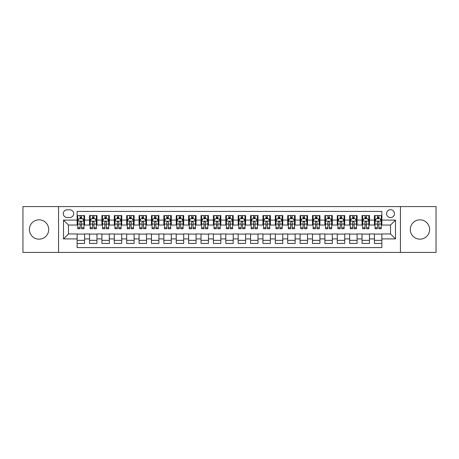 <?xml version="1.0" encoding="UTF-8"?>
<svg xmlns="http://www.w3.org/2000/svg" width="459" height="459" viewBox="0 0 459 459"><rect width="100%" height="100%" fill="white"/><g stroke="black" fill="none" stroke-linecap="round" stroke-linejoin="round"><path stroke-width="0.69" d="M419.945 219.838A9.662 9.662 0 0 0 410.283 229.5A9.662 9.662 0 0 0 419.945 239.162A9.662 9.662 0 0 0 429.607 229.5A9.662 9.662 0 0 0 419.945 219.838M39.055 219.838A9.662 9.662 0 0 0 29.393 229.5A9.662 9.662 0 0 0 39.055 239.162A9.662 9.662 0 0 0 48.717 229.5A9.662 9.662 0 0 0 39.055 219.838M390.529 209.683A3.965 3.965 0 0 0 386.564 213.647A3.965 3.965 0 0 0 390.529 217.606A3.965 3.965 0 0 0 394.493 213.647A3.965 3.965 0 0 0 390.529 209.683M400.437 252.416L436.05 252.416L436.05 206.584L400.437 206.584L400.437 252.416L58.563 252.416L58.563 206.584L22.95 206.584L22.95 252.416L58.563 252.416M381.859 215.564L374.424 215.564L374.424 220.085L369.472 220.085L369.472 225.042L374.424 225.042L374.424 220.085M369.472 220.085L369.472 215.564L362.036 215.564L362.036 220.085L357.085 220.085L357.085 225.042L362.036 225.042L362.036 220.085M357.085 220.085L357.085 215.564L349.655 215.564L349.655 220.085L344.698 220.085L344.698 225.042L349.655 225.042L349.655 220.085M344.698 220.085L344.698 215.564L337.267 215.564L337.267 220.085L332.31 220.085L332.31 225.042L337.267 225.042L337.267 220.085M332.31 220.085L332.31 215.564L324.88 215.564L324.88 220.085L319.923 220.085L319.923 225.042L324.88 225.042L324.88 220.085M319.923 220.085L319.923 215.564L312.493 215.564L312.493 220.085L307.536 220.085L307.536 225.042L312.493 225.042L312.493 220.085M307.536 220.085L307.536 215.564L300.106 215.564L300.106 220.085L295.148 220.085L295.148 225.042L300.106 225.042L300.106 220.085M295.148 220.085L295.148 215.564L287.718 215.564L287.718 220.085L282.761 220.085L282.761 225.042L287.718 225.042L287.718 220.085M282.761 220.085L282.761 215.564L275.331 215.564L275.331 220.085L270.374 220.085L270.374 225.042L275.331 225.042L275.331 220.085M270.374 220.085L270.374 215.564L262.944 215.564L262.944 220.085L257.992 220.085L257.992 225.042L262.944 225.042L262.944 220.085M257.992 220.085L257.992 215.564L250.557 215.564L250.557 220.085L245.605 220.085L245.605 225.042L250.557 225.042L250.557 220.085M245.605 220.085L245.605 215.564L238.169 215.564L238.169 220.085L233.218 220.085L233.218 225.042L238.169 225.042L238.169 220.085M233.218 220.085L233.218 215.564L225.782 215.564L225.782 220.085L220.831 220.085L220.831 225.042L225.782 225.042L225.782 220.085M220.831 220.085L220.831 215.564L213.395 215.564L213.395 220.085L208.443 220.085L208.443 225.042L213.395 225.042L213.395 220.085M208.443 220.085L208.443 215.564L201.008 215.564L201.008 220.085L196.056 220.085L196.056 225.042L201.008 225.042L201.008 220.085M196.056 220.085L196.056 215.564L188.626 215.564L188.626 220.085L183.669 220.085L183.669 225.042L188.626 225.042L188.626 220.085M183.669 220.085L183.669 215.564L176.239 215.564L176.239 220.085L171.282 220.085L171.282 225.042L176.239 225.042L176.239 220.085M171.282 220.085L171.282 215.564L163.852 215.564L163.852 220.085L158.894 220.085L158.894 225.042L163.852 225.042L163.852 220.085M158.894 220.085L158.894 215.564L151.464 215.564L151.464 220.085L146.507 220.085L146.507 225.042L151.464 225.042L151.464 220.085M146.507 220.085L146.507 215.564L139.077 215.564L139.077 220.085L134.12 220.085L134.12 225.042L139.077 225.042L139.077 220.085M134.12 220.085L134.12 215.564L126.69 215.564L126.69 220.085L121.733 220.085L121.733 225.042L126.69 225.042L126.69 220.085M121.733 220.085L121.733 215.564L114.302 215.564L114.302 220.085L109.345 220.085L109.345 225.042L114.302 225.042L114.302 220.085M109.345 220.085L109.345 215.564L101.915 215.564L101.915 220.085L96.964 220.085L96.964 225.042L101.915 225.042L101.915 220.085M96.964 220.085L96.964 215.564L89.528 215.564L89.528 225.042L84.576 225.042L84.576 215.564L77.141 215.564M77.141 243.436L84.576 243.436L84.576 233.958L89.528 233.958L89.528 243.436L96.964 243.436L96.964 233.958L101.915 233.958L101.915 238.915L96.964 238.915M101.915 238.915L101.915 243.436L109.345 243.436L109.345 233.958L114.302 233.958L114.302 238.915L109.345 238.915M114.302 238.915L114.302 243.436L121.733 243.436L121.733 233.958L126.69 233.958L126.69 238.915L121.733 238.915M126.69 238.915L126.69 243.436L134.12 243.436L134.12 233.958L139.077 233.958L139.077 238.915L134.12 238.915M139.077 238.915L139.077 243.436L146.507 243.436L146.507 233.958L151.464 233.958L151.464 238.915L146.507 238.915M151.464 238.915L151.464 243.436L158.894 243.436L158.894 233.958L163.852 233.958L163.852 238.915L158.894 238.915M163.852 238.915L163.852 243.436L171.282 243.436L171.282 233.958L176.239 233.958L176.239 238.915L171.282 238.915M176.239 238.915L176.239 243.436L183.669 243.436L183.669 233.958L188.626 233.958L188.626 238.915L183.669 238.915M188.626 238.915L188.626 243.436L196.056 243.436L196.056 233.958L201.008 233.958L201.008 238.915L196.056 238.915M201.008 238.915L201.008 243.436L208.443 243.436L208.443 233.958L213.395 233.958L213.395 238.915L208.443 238.915M213.395 238.915L213.395 243.436L220.831 243.436L220.831 233.958L225.782 233.958L225.782 238.915L220.831 238.915M225.782 238.915L225.782 243.436L233.218 243.436L233.218 233.958L238.169 233.958L238.169 238.915L233.218 238.915M238.169 238.915L238.169 243.436L245.605 243.436L245.605 233.958L250.557 233.958L250.557 238.915L245.605 238.915M250.557 238.915L250.557 243.436L257.992 243.436L257.992 233.958L262.944 233.958L262.944 238.915L257.992 238.915M262.944 238.915L262.944 243.436L270.374 243.436L270.374 233.958L275.331 233.958L275.331 238.915L270.374 238.915M275.331 238.915L275.331 243.436L282.761 243.436L282.761 233.958L287.718 233.958L287.718 238.915L282.761 238.915M287.718 238.915L287.718 243.436L295.148 243.436L295.148 233.958L300.106 233.958L300.106 238.915L295.148 238.915M300.106 238.915L300.106 243.436L307.536 243.436L307.536 233.958L312.493 233.958L312.493 238.915L307.536 238.915M312.493 238.915L312.493 243.436L319.923 243.436L319.923 233.958L324.88 233.958L324.88 238.915L319.923 238.915M324.88 238.915L324.88 243.436L332.31 243.436L332.31 233.958L337.267 233.958L337.267 238.915L332.31 238.915M337.267 238.915L337.267 243.436L344.698 243.436L344.698 233.958L349.655 233.958L349.655 238.915L344.698 238.915M349.655 238.915L349.655 243.436L357.085 243.436L357.085 233.958L362.036 233.958L362.036 238.915L357.085 238.915M362.036 238.915L362.036 243.436L369.472 243.436L369.472 233.958L374.424 233.958L374.424 238.915L369.472 238.915M67.112 217.486L69.837 217.486A3.838 3.838 0 0 0 73.675 213.647A3.838 3.838 0 0 0 69.837 209.803L67.112 209.803A3.838 3.838 0 0 0 63.267 213.647A3.838 3.838 0 0 0 67.112 217.486M400.437 206.584L58.563 206.584M381.859 220.085L381.859 211.415L77.141 211.415L77.141 225.042L68.471 225.042L68.471 233.958L77.141 233.958L77.141 247.585L381.859 247.585L381.859 233.958L390.529 233.958L390.529 225.042L381.859 225.042L381.859 220.085L395.486 220.085L395.486 238.915L381.859 238.915M77.141 238.915L63.514 238.915L63.514 220.085L77.141 220.085M374.424 238.915L374.424 243.436L381.859 243.436M77.141 218.662L77.76 218.662M80.113 218.662L81.599 218.662M83.957 218.662L84.576 218.662M77.141 224.916L77.76 224.916M80.113 224.916L81.599 224.916M83.957 224.916L84.576 224.916M77.141 234.084L84.576 234.084M77.141 240.338L84.576 240.338M89.528 224.916L90.148 224.916M92.5 224.916L93.986 224.916M96.344 224.916L96.964 224.916M89.528 218.662L90.148 218.662M92.5 218.662L93.986 218.662M96.344 218.662L96.964 218.662M89.528 234.084L96.964 234.084M89.528 240.338L96.964 240.338M101.915 234.084L109.345 234.084M101.915 240.338L109.345 240.338M101.915 218.662L102.535 218.662M104.887 218.662L106.373 218.662M108.731 218.662L109.345 218.662M101.915 224.916L102.535 224.916M104.887 224.916L106.373 224.916M108.731 224.916L109.345 224.916M114.302 234.084L121.733 234.084M114.302 240.338L121.733 240.338M114.302 218.662L114.922 218.662M117.275 218.662L118.761 218.662M121.113 218.662L121.733 218.662M114.302 224.916L114.922 224.916M117.275 224.916L118.761 224.916M121.113 224.916L121.733 224.916M126.69 234.084L134.12 234.084M126.69 240.338L134.12 240.338M126.69 218.662L127.309 218.662M129.662 218.662L131.148 218.662M133.5 218.662L134.12 218.662M126.69 224.916L127.309 224.916M129.662 224.916L131.148 224.916M133.5 224.916L134.12 224.916M139.077 234.084L146.507 234.084M139.077 240.338L146.507 240.338M139.077 218.662L139.697 218.662M142.049 218.662L143.535 218.662M145.887 218.662L146.507 218.662M139.077 224.916L139.697 224.916M142.049 224.916L143.535 224.916M145.887 224.916L146.507 224.916M151.464 234.084L158.894 234.084M151.464 240.338L158.894 240.338M151.464 218.662L152.084 218.662M154.436 218.662L155.922 218.662M158.275 218.662L158.894 218.662M151.464 224.916L152.084 224.916M154.436 224.916L155.922 224.916M158.275 224.916L158.894 224.916M163.852 234.084L171.282 234.084M163.852 240.338L171.282 240.338M163.852 218.662L164.471 218.662M166.824 218.662L168.31 218.662M170.662 218.662L171.282 218.662M163.852 224.916L164.471 224.916M166.824 224.916L168.31 224.916M170.662 224.916L171.282 224.916M176.239 234.084L183.669 234.084M176.239 240.338L183.669 240.338M176.239 218.662L176.858 218.662M179.211 218.662L180.697 218.662M183.049 218.662L183.669 218.662M176.239 224.916L176.858 224.916M179.211 224.916L180.697 224.916M183.049 224.916L183.669 224.916M188.626 234.084L196.056 234.084M188.626 240.338L196.056 240.338M188.626 218.662L189.246 218.662M191.598 218.662L193.084 218.662M195.436 218.662L196.056 218.662M188.626 224.916L189.246 224.916M191.598 224.916L193.084 224.916M195.436 224.916L196.056 224.916M201.008 234.084L208.443 234.084M201.008 240.338L208.443 240.338M201.008 218.662L201.627 218.662M203.985 218.662L205.471 218.662M207.824 218.662L208.443 218.662M201.008 224.916L201.627 224.916M203.985 224.916L205.471 224.916M207.824 224.916L208.443 224.916M213.395 234.084L220.831 234.084M213.395 240.338L220.831 240.338M213.395 218.662L214.014 218.662M216.373 218.662L217.859 218.662M220.211 218.662L220.831 218.662M213.395 224.916L214.014 224.916M216.373 224.916L217.859 224.916M220.211 224.916L220.831 224.916M225.782 234.084L233.218 234.084M225.782 240.338L233.218 240.338M225.782 218.662L226.402 218.662M228.754 218.662L230.246 218.662M232.598 218.662L233.218 218.662M225.782 224.916L226.402 224.916M228.754 224.916L230.246 224.916M232.598 224.916L233.218 224.916M238.169 234.084L245.605 234.084M238.169 240.338L245.605 240.338M238.169 218.662L238.789 218.662M241.141 218.662L242.627 218.662M244.986 218.662L245.605 218.662M238.169 224.916L238.789 224.916M241.141 224.916L242.627 224.916M244.986 224.916L245.605 224.916M250.557 234.084L257.992 234.084M250.557 240.338L257.992 240.338M250.557 218.662L251.176 218.662M253.529 218.662L255.015 218.662M257.373 218.662L257.992 218.662M250.557 224.916L251.176 224.916M253.529 224.916L255.015 224.916M257.373 224.916L257.992 224.916M262.944 234.084L270.374 234.084M262.944 240.338L270.374 240.338M262.944 218.662L263.564 218.662M265.916 218.662L267.402 218.662M269.754 218.662L270.374 218.662M262.944 224.916L263.564 224.916M265.916 224.916L267.402 224.916M269.754 224.916L270.374 224.916M275.331 234.084L282.761 234.084M275.331 240.338L282.761 240.338M275.331 218.662L275.951 218.662M278.303 218.662L279.789 218.662M282.142 218.662L282.761 218.662M275.331 224.916L275.951 224.916M278.303 224.916L279.789 224.916M282.142 224.916L282.761 224.916M287.718 234.084L295.148 234.084M287.718 240.338L295.148 240.338M287.718 218.662L288.338 218.662M290.69 218.662L292.176 218.662M294.529 218.662L295.148 218.662M287.718 224.916L288.338 224.916M290.69 224.916L292.176 224.916M294.529 224.916L295.148 224.916M300.106 234.084L307.536 234.084M300.106 240.338L307.536 240.338M300.106 218.662L300.725 218.662M303.078 218.662L304.564 218.662M306.916 218.662L307.536 218.662M300.106 224.916L300.725 224.916M303.078 224.916L304.564 224.916M306.916 224.916L307.536 224.916M312.493 234.084L319.923 234.084M312.493 240.338L319.923 240.338M312.493 218.662L313.113 218.662M315.465 218.662L316.951 218.662M319.303 218.662L319.923 218.662M312.493 224.916L313.113 224.916M315.465 224.916L316.951 224.916M319.303 224.916L319.923 224.916M324.88 234.084L332.31 234.084M324.88 240.338L332.31 240.338M324.88 218.662L325.5 218.662M327.852 218.662L329.338 218.662M331.691 218.662L332.31 218.662M324.88 224.916L325.5 224.916M327.852 224.916L329.338 224.916M331.691 224.916L332.31 224.916M337.267 234.084L344.698 234.084M337.267 240.338L344.698 240.338M337.267 218.662L337.887 218.662M340.239 218.662L341.726 218.662M344.078 218.662L344.698 218.662M337.267 224.916L337.887 224.916M340.239 224.916L341.726 224.916M344.078 224.916L344.698 224.916M349.655 234.084L357.085 234.084M349.655 240.338L357.085 240.338M349.655 218.662L350.269 218.662M352.627 218.662L354.113 218.662M356.465 218.662L357.085 218.662M349.655 224.916L350.269 224.916M352.627 224.916L354.113 224.916M356.465 224.916L357.085 224.916M362.036 234.084L369.472 234.084M362.036 240.338L369.472 240.338M362.036 218.662L362.656 218.662M365.014 218.662L366.5 218.662M368.852 218.662L369.472 218.662M362.036 224.916L362.656 224.916M365.014 224.916L366.5 224.916M368.852 224.916L369.472 224.916M374.424 234.084L381.859 234.084M374.424 240.338L381.859 240.338M374.424 218.662L375.043 218.662M377.401 218.662L378.887 218.662M381.24 218.662L381.859 218.662M374.424 224.916L375.043 224.916M377.401 224.916L378.887 224.916M381.24 224.916L381.859 224.916M68.471 225.042L63.514 220.085M68.471 233.958L63.514 238.915M395.486 220.085L390.529 225.042M395.486 238.915L390.529 233.958M81.599 217.176L80.113 217.176M83.957 227.75L81.599 227.75L81.599 228.754L83.957 228.754L83.957 221.204L82.718 218.725L79 218.725L77.76 221.204L77.76 228.754L80.113 228.754L80.113 227.75L77.76 227.75M77.76 221.204L77.76 215.564M83.957 221.204L83.957 215.564M80.113 218.725L80.113 215.564M81.599 215.564L81.599 218.725M81.599 227.75L81.599 222.127C81.105 221.175 80.612 221.175 80.113 222.127L80.113 227.75M93.986 217.176L92.5 217.176M96.344 227.75L93.986 227.75L93.986 228.754L96.344 228.754L96.344 221.204L95.105 218.725L91.387 218.725L90.148 221.204L90.148 228.754L92.5 228.754L92.5 227.75L90.148 227.75M90.148 221.204L90.148 215.564M96.344 221.204L96.344 215.564M92.5 218.725L92.5 215.564M93.986 215.564L93.986 218.725M93.986 227.75L93.986 222.127C93.493 221.175 92.999 221.175 92.5 222.127L92.5 227.75M106.373 217.176L104.887 217.176M108.731 227.75L106.373 227.75L106.373 228.754L108.731 228.754L108.731 221.204L107.492 218.725L103.774 218.725L102.535 221.204L102.535 228.754L104.887 228.754L104.887 227.75L102.535 227.75M102.535 221.204L102.535 215.564M108.731 221.204L108.731 215.564M104.887 218.725L104.887 215.564M106.373 215.564L106.373 218.725M106.373 227.75L106.373 222.127C105.88 221.175 105.386 221.175 104.887 222.127L104.887 227.75M118.761 217.176L117.275 217.176M121.113 227.75L118.761 227.75L118.761 228.754L121.113 228.754L121.113 221.204L119.879 218.725L116.161 218.725L114.922 221.204L114.922 228.754L117.275 228.754L117.275 227.75L114.922 227.75M114.922 221.204L114.922 215.564M121.113 221.204L121.113 215.564M117.275 218.725L117.275 215.564M118.761 215.564L118.761 218.725M118.761 227.75L118.761 222.127C118.267 221.175 117.774 221.175 117.275 222.127L117.275 227.75M131.148 217.176L129.662 217.176M133.5 227.75L131.148 227.75L131.148 228.754L133.5 228.754L133.5 221.204L132.261 218.725L128.549 218.725L127.309 221.204L127.309 228.754L129.662 228.754L129.662 227.75L127.309 227.75M127.309 221.204L127.309 215.564M133.5 221.204L133.5 215.564M129.662 218.725L129.662 215.564M131.148 215.564L131.148 218.725M131.148 227.75L131.148 222.127C130.654 221.175 130.161 221.175 129.662 222.127L129.662 227.75M143.535 217.176L142.049 217.176M145.887 227.75L143.535 227.75L143.535 228.754L145.887 228.754L145.887 221.204L144.648 218.725L140.936 218.725L139.697 221.204L139.697 228.754L142.049 228.754L142.049 227.75L139.697 227.75M139.697 221.204L139.697 215.564M145.887 221.204L145.887 215.564M142.049 218.725L142.049 215.564M143.535 215.564L143.535 218.725M143.535 227.75L143.535 222.127C143.042 221.175 142.542 221.175 142.049 222.127L142.049 227.75M155.922 217.176L154.436 217.176M158.275 227.75L155.922 227.75L155.922 228.754L158.275 228.754L158.275 221.204L157.035 218.725L153.323 218.725L152.084 221.204L152.084 228.754L154.436 228.754L154.436 227.75L152.084 227.75M152.084 221.204L152.084 215.564M158.275 221.204L158.275 215.564M154.436 218.725L154.436 215.564M155.922 215.564L155.922 218.725M155.922 227.75L155.922 222.127C155.429 221.175 154.93 221.175 154.436 222.127L154.436 227.75M168.31 217.176L166.824 217.176M170.662 227.75L168.31 227.75L168.31 228.754L170.662 228.754L170.662 221.204L169.423 218.725L165.71 218.725L164.471 221.204L164.471 228.754L166.824 228.754L166.824 227.75L164.471 227.75M164.471 221.204L164.471 215.564M170.662 221.204L170.662 215.564M166.824 218.725L166.824 215.564M168.31 215.564L168.31 218.725M168.31 227.75L168.31 222.127C167.816 221.175 167.317 221.175 166.824 222.127L166.824 227.75M180.697 217.176L179.211 217.176M183.049 227.75L180.697 227.75L180.697 228.754L183.049 228.754L183.049 221.204L181.81 218.725L178.092 218.725L176.858 221.204L176.858 228.754L179.211 228.754L179.211 227.75L176.858 227.75M176.858 221.204L176.858 215.564M183.049 221.204L183.049 215.564M179.211 218.725L179.211 215.564M180.697 215.564L180.697 218.725M180.697 227.75L180.697 222.127C180.203 221.175 179.704 221.175 179.211 222.127L179.211 227.75M193.084 217.176L191.598 217.176M195.436 227.75L193.084 227.75L193.084 228.754L195.436 228.754L195.436 221.204L194.197 218.725L190.479 218.725L189.246 221.204L189.246 228.754L191.598 228.754L191.598 227.75L189.246 227.75M189.246 221.204L189.246 215.564M195.436 221.204L195.436 215.564M191.598 218.725L191.598 215.564M193.084 215.564L193.084 218.725M193.084 227.75L193.084 222.127C192.591 221.175 192.091 221.175 191.598 222.127L191.598 227.75M205.471 217.176L203.985 217.176M207.824 227.75L205.471 227.75L205.471 228.754L207.824 228.754L207.824 221.204L206.584 218.725L202.867 218.725L201.627 221.204L201.627 228.754L203.985 228.754L203.985 227.75L201.627 227.75M201.627 221.204L201.627 215.564M207.824 221.204L207.824 215.564M203.985 218.725L203.985 215.564M205.471 215.564L205.471 218.725M205.471 227.75L205.471 222.127C204.972 221.175 204.479 221.175 203.985 222.127L203.985 227.75M217.859 217.176L216.373 217.176M220.211 227.75L217.859 227.75L217.859 228.754L220.211 228.754L220.211 221.204L218.972 218.725L215.254 218.725L214.014 221.204L214.014 228.754L216.373 228.754L216.373 227.75L214.014 227.75M214.014 221.204L214.014 215.564M220.211 221.204L220.211 215.564M216.373 218.725L216.373 215.564M217.859 215.564L217.859 218.725M217.859 227.75L217.859 222.127C217.359 221.175 216.866 221.175 216.373 222.127L216.373 227.75M230.246 217.176L228.754 217.176M232.598 227.75L230.246 227.75L230.246 228.754L232.598 228.754L232.598 221.204L231.359 218.725L227.641 218.725L226.402 221.204L226.402 228.754L228.754 228.754L228.754 227.75L226.402 227.75M226.402 221.204L226.402 215.564M232.598 221.204L232.598 215.564M228.754 218.725L228.754 215.564M230.246 215.564L230.246 218.725M230.246 227.75L230.246 222.127C229.747 221.175 229.253 221.175 228.754 222.127L228.754 227.75M242.627 217.176L241.141 217.176M244.986 227.75L242.627 227.75L242.627 228.754L244.986 228.754L244.986 221.204L243.746 218.725L240.028 218.725L238.789 221.204L238.789 228.754L241.141 228.754L241.141 227.75L238.789 227.75M238.789 221.204L238.789 215.564M244.986 221.204L244.986 215.564M241.141 218.725L241.141 215.564M242.627 215.564L242.627 218.725M242.627 227.75L242.627 222.127C242.134 221.175 241.641 221.175 241.141 222.127L241.141 227.75M255.015 217.176L253.529 217.176M257.373 227.75L255.015 227.75L255.015 228.754L257.373 228.754L257.373 221.204L256.133 218.725L252.416 218.725L251.176 221.204L251.176 228.754L253.529 228.754L253.529 227.75L251.176 227.75M251.176 221.204L251.176 215.564M257.373 221.204L257.373 215.564M253.529 218.725L253.529 215.564M255.015 215.564L255.015 218.725M255.015 227.75L255.015 222.127C254.521 221.175 254.028 221.175 253.529 222.127L253.529 227.75M267.402 217.176L265.916 217.176M269.754 227.75L267.402 227.75L267.402 228.754L269.754 228.754L269.754 221.204L268.521 218.725L264.803 218.725L263.564 221.204L263.564 228.754L265.916 228.754L265.916 227.75L263.564 227.75M263.564 221.204L263.564 215.564M269.754 221.204L269.754 215.564M265.916 218.725L265.916 215.564M267.402 215.564L267.402 218.725M267.402 227.75L267.402 222.127C266.909 221.175 266.415 221.175 265.916 222.127L265.916 227.75M279.789 217.176L278.303 217.176M282.142 227.75L279.789 227.75L279.789 228.754L282.142 228.754L282.142 221.204L280.908 218.725L277.19 218.725L275.951 221.204L275.951 228.754L278.303 228.754L278.303 227.75L275.951 227.75M275.951 221.204L275.951 215.564M282.142 221.204L282.142 215.564M278.303 218.725L278.303 215.564M279.789 215.564L279.789 218.725M279.789 227.75L279.789 222.127C279.296 221.175 278.802 221.175 278.303 222.127L278.303 227.75M292.176 217.176L290.69 217.176M294.529 227.75L292.176 227.75L292.176 228.754L294.529 228.754L294.529 221.204L293.29 218.725L289.577 218.725L288.338 221.204L288.338 228.754L290.69 228.754L290.69 227.75L288.338 227.75M288.338 221.204L288.338 215.564M294.529 221.204L294.529 215.564M290.69 218.725L290.69 215.564M292.176 215.564L292.176 218.725M292.176 227.75L292.176 222.127C291.683 221.175 291.19 221.175 290.69 222.127L290.69 227.75M304.564 217.176L303.078 217.176M306.916 227.75L304.564 227.75L304.564 228.754L306.916 228.754L306.916 221.204L305.677 218.725L301.965 218.725L300.725 221.204L300.725 228.754L303.078 228.754L303.078 227.75L300.725 227.75M300.725 221.204L300.725 215.564M306.916 221.204L306.916 215.564M303.078 218.725L303.078 215.564M304.564 215.564L304.564 218.725M304.564 227.75L304.564 222.127C304.07 221.175 303.571 221.175 303.078 222.127L303.078 227.75M316.951 217.176L315.465 217.176M319.303 227.75L316.951 227.75L316.951 228.754L319.303 228.754L319.303 221.204L318.064 218.725L314.352 218.725L313.113 221.204L313.113 228.754L315.465 228.754L315.465 227.75L313.113 227.75M313.113 221.204L313.113 215.564M319.303 221.204L319.303 215.564M315.465 218.725L315.465 215.564M316.951 215.564L316.951 218.725M316.951 227.75L316.951 222.127C316.458 221.175 315.958 221.175 315.465 222.127L315.465 227.75M329.338 217.176L327.852 217.176M331.691 227.75L329.338 227.75L329.338 228.754L331.691 228.754L331.691 221.204L330.451 218.725L326.739 218.725L325.5 221.204L325.5 228.754L327.852 228.754L327.852 227.75L325.5 227.75M325.5 221.204L325.5 215.564M331.691 221.204L331.691 215.564M327.852 218.725L327.852 215.564M329.338 215.564L329.338 218.725M329.338 227.75L329.338 222.127C328.845 221.175 328.346 221.175 327.852 222.127L327.852 227.75M341.726 217.176L340.239 217.176M344.078 227.75L341.726 227.75L341.726 228.754L344.078 228.754L344.078 221.204L342.839 218.725L339.121 218.725L337.887 221.204L337.887 228.754L340.239 228.754L340.239 227.75L337.887 227.75M337.887 221.204L337.887 215.564M344.078 221.204L344.078 215.564M340.239 218.725L340.239 215.564M341.726 215.564L341.726 218.725M341.726 227.75L341.726 222.127C341.232 221.175 340.733 221.175 340.239 222.127L340.239 227.75M354.113 217.176L352.627 217.176M356.465 227.75L354.113 227.75L354.113 228.754L356.465 228.754L356.465 221.204L355.226 218.725L351.508 218.725L350.269 221.204L350.269 228.754L352.627 228.754L352.627 227.75L350.269 227.75M350.269 221.204L350.269 215.564M356.465 221.204L356.465 215.564M352.627 218.725L352.627 215.564M354.113 215.564L354.113 218.725M354.113 227.75L354.113 222.127C353.619 221.175 353.12 221.175 352.627 222.127L352.627 227.75M366.5 217.176L365.014 217.176M368.852 227.75L366.5 227.75L366.5 228.754L368.852 228.754L368.852 221.204L367.613 218.725L363.895 218.725L362.656 221.204L362.656 228.754L365.014 228.754L365.014 227.75L362.656 227.75M362.656 221.204L362.656 215.564M368.852 221.204L368.852 215.564M365.014 218.725L365.014 215.564M366.5 215.564L366.5 218.725M366.5 227.75L366.5 222.127C366.001 221.175 365.507 221.175 365.014 222.127L365.014 227.75M378.887 217.176L377.401 217.176M381.24 227.75L378.887 227.75L378.887 228.754L381.24 228.754L381.24 221.204L380 218.725L376.282 218.725L375.043 221.204L375.043 228.754L377.401 228.754L377.401 227.75L375.043 227.75M375.043 221.204L375.043 215.564M381.24 221.204L381.24 215.564M377.401 218.725L377.401 215.564M378.887 215.564L378.887 218.725M378.887 227.75L378.887 222.127C378.388 221.175 377.895 221.175 377.401 222.127L377.401 227.75M89.528 238.915L84.576 238.915M89.528 220.085L84.576 220.085M83.922 221.14L77.795 221.14M77.76 219.408L78.661 219.408M83.056 219.408L83.957 219.408M80.113 224.072L77.76 224.072M83.957 224.072L81.599 224.072M81.599 217.962L80.113 217.962M96.31 221.14L90.182 221.14M90.148 219.408L91.048 219.408M95.443 219.408L96.344 219.408M92.5 224.072L90.148 224.072M96.344 224.072L93.986 224.072M93.986 217.962L92.5 217.962M108.697 221.14L102.564 221.14M102.535 219.408L103.436 219.408M107.831 219.408L108.731 219.408M104.887 224.072L102.535 224.072M108.731 224.072L106.373 224.072M106.373 217.962L104.887 217.962M121.084 221.14L114.951 221.14M114.922 219.408L115.817 219.408M120.218 219.408L121.113 219.408M117.275 224.072L114.922 224.072M121.113 224.072L118.761 224.072M118.761 217.962L117.275 217.962M133.471 221.14L127.338 221.14M127.309 219.408L128.204 219.408M132.605 219.408L133.5 219.408M129.662 224.072L127.309 224.072M133.5 224.072L131.148 224.072M131.148 217.962L129.662 217.962M145.859 221.14L139.725 221.14M139.697 219.408L140.592 219.408M144.992 219.408L145.887 219.408M142.049 224.072L139.697 224.072M145.887 224.072L143.535 224.072M143.535 217.962L142.049 217.962M158.246 221.14L152.113 221.14M152.084 219.408L152.979 219.408M157.38 219.408L158.275 219.408M154.436 224.072L152.084 224.072M158.275 224.072L155.922 224.072M155.922 217.962L154.436 217.962M170.633 221.14L164.5 221.14M164.471 219.408L165.366 219.408M169.767 219.408L170.662 219.408M166.824 224.072L164.471 224.072M170.662 224.072L168.31 224.072M168.31 217.962L166.824 217.962M183.021 221.14L176.887 221.14M176.858 219.408L177.753 219.408M182.154 219.408L183.049 219.408M179.211 224.072L176.858 224.072M183.049 224.072L180.697 224.072M180.697 217.962L179.211 217.962M195.408 221.14L189.274 221.14M189.246 219.408L190.141 219.408M194.536 219.408L195.436 219.408M191.598 224.072L189.246 224.072M195.436 224.072L193.084 224.072M193.084 217.962L191.598 217.962M207.789 221.14L201.662 221.14M201.627 219.408L202.528 219.408M206.923 219.408L207.824 219.408M203.985 224.072L201.627 224.072M207.824 224.072L205.471 224.072M205.471 217.962L203.985 217.962M220.177 221.14L214.049 221.14M214.014 219.408L214.915 219.408M219.31 219.408L220.211 219.408M216.373 224.072L214.014 224.072M220.211 224.072L217.859 224.072M217.859 217.962L216.373 217.962M232.564 221.14L226.436 221.14M226.402 219.408L227.303 219.408M231.697 219.408L232.598 219.408M228.754 224.072L226.402 224.072M232.598 224.072L230.246 224.072M230.246 217.962L228.754 217.962M244.951 221.14L238.823 221.14M238.789 219.408L239.69 219.408M244.085 219.408L244.986 219.408M241.141 224.072L238.789 224.072M244.986 224.072L242.627 224.072M242.627 217.962L241.141 217.962M257.338 221.14L251.211 221.14M251.176 219.408L252.077 219.408M256.472 219.408L257.373 219.408M253.529 224.072L251.176 224.072M257.373 224.072L255.015 224.072M255.015 217.962L253.529 217.962M269.726 221.14L263.592 221.14M263.564 219.408L264.464 219.408M268.859 219.408L269.754 219.408M265.916 224.072L263.564 224.072M269.754 224.072L267.402 224.072M267.402 217.962L265.916 217.962M282.113 221.14L275.979 221.14M275.951 219.408L276.846 219.408M281.247 219.408L282.142 219.408M278.303 224.072L275.951 224.072M282.142 224.072L279.789 224.072M279.789 217.962L278.303 217.962M294.5 221.14L288.367 221.14M288.338 219.408L289.233 219.408M293.634 219.408L294.529 219.408M290.69 224.072L288.338 224.072M294.529 224.072L292.176 224.072M292.176 217.962L290.69 217.962M306.887 221.14L300.754 221.14M300.725 219.408L301.62 219.408M306.021 219.408L306.916 219.408M303.078 224.072L300.725 224.072M306.916 224.072L304.564 224.072M304.564 217.962L303.078 217.962M319.275 221.14L313.141 221.14M313.113 219.408L314.008 219.408M318.408 219.408L319.303 219.408M315.465 224.072L313.113 224.072M319.303 224.072L316.951 224.072M316.951 217.962L315.465 217.962M331.662 221.14L325.529 221.14M325.5 219.408L326.395 219.408M330.796 219.408L331.691 219.408M327.852 224.072L325.5 224.072M331.691 224.072L329.338 224.072M329.338 217.962L327.852 217.962M344.049 221.14L337.916 221.14M337.887 219.408L338.782 219.408M343.183 219.408L344.078 219.408M340.239 224.072L337.887 224.072M344.078 224.072L341.726 224.072M341.726 217.962L340.239 217.962M356.436 221.14L350.303 221.14M350.269 219.408L351.169 219.408M355.564 219.408L356.465 219.408M352.627 224.072L350.269 224.072M356.465 224.072L354.113 224.072M354.113 217.962L352.627 217.962M368.818 221.14L362.69 221.14M362.656 219.408L363.557 219.408M367.952 219.408L368.852 219.408M365.014 224.072L362.656 224.072M368.852 224.072L366.5 224.072M366.5 217.962L365.014 217.962M381.205 221.14L375.078 221.14M375.043 219.408L375.944 219.408M380.339 219.408L381.24 219.408M377.401 224.072L375.043 224.072M381.24 224.072L378.887 224.072M378.887 217.962L377.401 217.962"/></g></svg>
